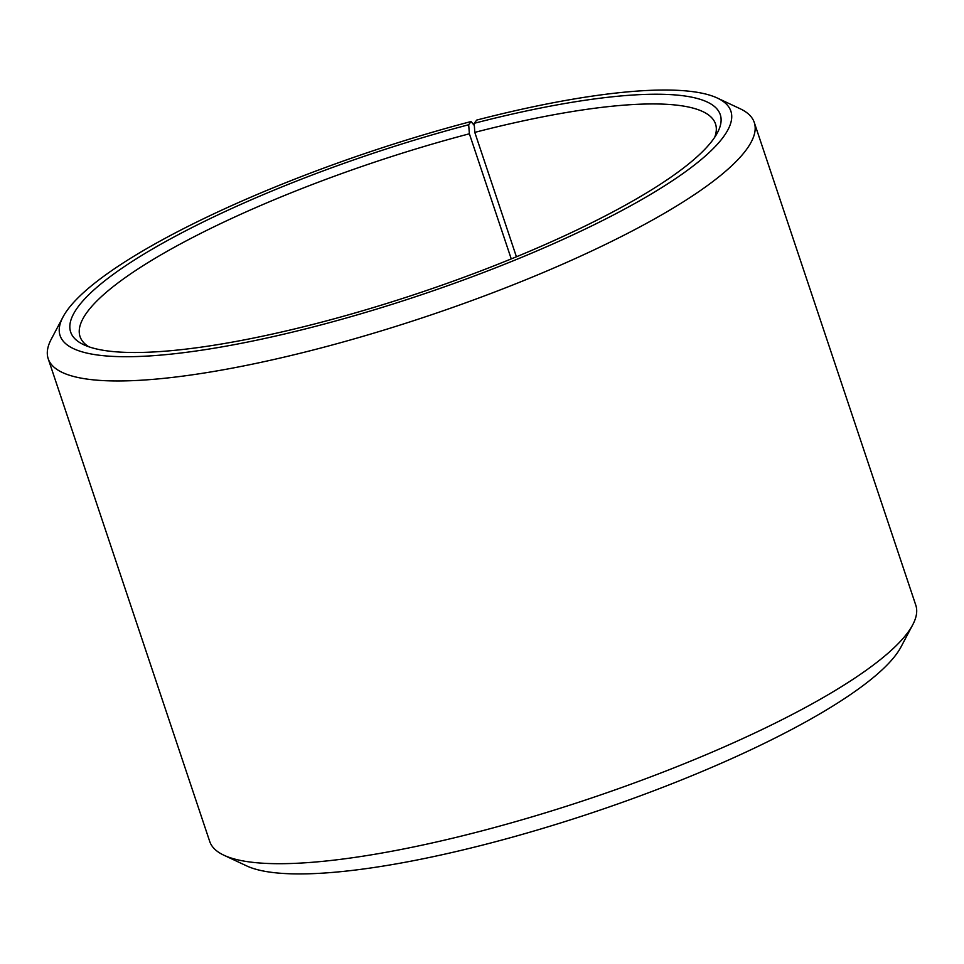 <?xml version="1.0" encoding="UTF-8"?>
<svg xmlns="http://www.w3.org/2000/svg" width="964" height="964" viewBox="0 0 964 964"><rect width="100%" height="100%" fill="white"/><g stroke="black" fill="none" stroke-linecap="round" stroke-linejoin="round"><path stroke-width="1.45" d="M714.71 137.25A335.05 71.951 -18.5 0 0 715.517 123.958A335.05 71.951 -18.5 0 0 474.794 132.381L516.415 256.786M474.348 125.537L471.059 121.536L468.673 124.754A342.497 73.541 -18.5 0 0 83.748 344.726A342.497 73.541 -18.5 0 0 322.277 321.988A342.497 73.541 -18.5 0 0 717.457 132.683A342.497 73.541 -18.5 0 0 474.192 123.308L474.794 132.381M471.059 121.536A353.668 75.939 -18.5 0 0 62.997 317.011A353.668 75.939 -18.5 0 0 319.891 325.205A353.668 75.939 -18.5 0 0 717.361 98.063A353.668 75.939 -18.5 0 0 476.77 120.054L474.192 123.308M62.997 317.011L51.261 339.183A372.285 79.94 -18.5 0 0 48.2 358.741A372.285 79.94 -18.5 0 0 321.675 347.799A372.285 79.94 -18.5 0 0 754.282 122.488A372.285 79.94 -18.5 0 0 740.063 108.703L717.361 98.063M48.2 358.741L209.718 841.464A372.285 79.94 -18.5 0 0 223.937 855.237A372.285 79.94 -18.5 0 0 483.193 830.534A372.285 79.94 -18.5 0 0 912.739 624.768A372.285 79.94 -18.5 0 0 915.8 605.211L754.282 122.488M223.937 855.237L246.639 865.889A353.668 75.939 -18.5 0 0 492.941 842.416A353.668 75.939 -18.5 0 0 901.003 646.94L912.739 624.768M468.673 124.754L469.384 133.791A335.05 71.951 -18.5 0 0 80.048 336.581A335.05 71.951 -18.5 0 0 88.688 346.715M469.384 133.791L511.245 258.906"/></g></svg>
